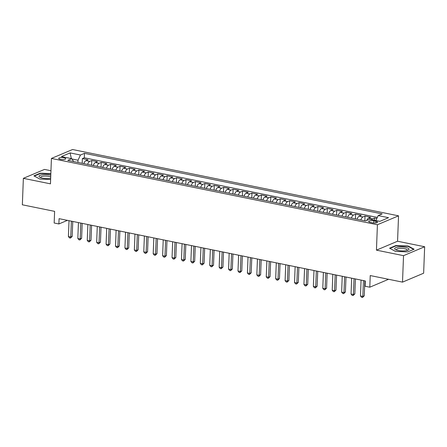<?xml version="1.0" encoding="UTF-8"?>
<svg xmlns="http://www.w3.org/2000/svg" width="447" height="447" viewBox="0 0 447 447"><rect width="100%" height="100%" fill="white"/><g stroke="black" fill="none" stroke-linecap="round" stroke-linejoin="round"><path stroke-width="0.67" d="M60.395 159.367A3.526 0.978 2.2 0 0 63.932 159.512A3.526 0.978 2.2 0 0 65.748 158.73A3.526 0.978 2.2 0 0 64.05 157.825A3.526 0.978 2.2 0 0 60.507 157.679A3.526 0.978 2.2 0 0 58.697 158.462A3.526 0.978 2.2 0 0 60.395 159.367M50.958 170.732L44.488 169.419L23.367 178.331L22.35 204.793L54.618 211.358L54.171 223.003L58.881 223.958L67.413 220.36M398.54 215.834L72.554 149.522L51.427 158.434L377.413 224.746L398.54 215.834L397.562 241.235L376.441 250.147L403.529 255.662L424.65 246.744L397.562 241.235M424.65 246.744L423.633 273.212L402.512 282.124L370.239 275.559L369.792 287.203L388.56 279.286M403.529 255.662L402.512 282.124M376.821 218.482L374.446 218.002L374.357 220.231M366.769 220.399A4.409 2.157 -78.5 0 1 368.591 218.114L370.675 217.231L365.02 216.085L364.841 220.796M357.092 219.22A4.409 2.157 101.5 0 1 359.17 216.197L361.254 215.314L355.6 214.169L355.421 218.879M347.665 217.303A4.409 2.157 101.5 0 1 349.75 214.281L351.834 213.398L346.179 212.252L346 216.963M338.245 215.387A4.409 2.157 101.5 0 1 340.329 212.364L342.413 211.481L336.759 210.336L336.574 215.046M328.824 213.47A4.409 2.157 101.5 0 1 330.903 210.448L332.987 209.565L327.338 208.419L327.154 213.13M319.404 211.554A4.409 2.157 101.5 0 1 321.482 208.531L323.567 207.648L317.912 206.503L317.733 211.213M309.983 209.637A4.409 2.157 101.5 0 1 312.062 206.615L314.146 205.732L308.491 204.586L308.313 209.297M300.563 207.721A4.409 2.157 101.5 0 1 302.641 204.698L304.725 203.815L299.071 202.67L298.892 207.38M291.137 205.804A4.409 2.157 101.5 0 1 293.221 202.782L295.305 201.899L289.65 200.753L289.466 205.464M281.716 203.888A4.409 2.157 101.5 0 1 283.795 200.865L285.879 199.988L280.23 198.837L280.046 203.547M272.296 201.971A4.409 2.157 101.5 0 1 274.374 198.949L276.458 198.071L270.804 196.92L270.625 201.631M262.875 200.055A4.409 2.157 101.5 0 1 264.954 197.032L267.038 196.155L261.383 195.004L261.204 199.714M253.455 198.138A4.409 2.157 101.5 0 1 255.533 195.115L257.617 194.238L251.963 193.087L251.784 197.797M244.028 196.222A4.409 2.157 101.5 0 1 246.113 193.199L248.197 192.322L242.542 191.171L242.363 195.881M234.608 194.305A4.409 2.157 101.5 0 1 236.692 191.282L238.771 190.405L233.122 189.254L232.937 193.964M225.187 192.389A4.409 2.157 101.5 0 1 227.266 189.366L229.35 188.489L223.701 187.338L223.517 192.048M215.767 190.472A4.409 2.157 101.5 0 1 217.845 187.449L219.93 186.572L214.275 185.421L214.096 190.131M206.346 188.556A4.409 2.157 101.5 0 1 208.425 185.533L210.509 184.656L204.855 183.505L204.676 188.215M196.92 186.639A4.409 2.157 101.5 0 1 199.004 183.616L201.089 182.739L195.434 181.588L195.255 186.298M187.5 184.723A4.409 2.157 101.5 0 1 189.584 181.7L191.668 180.823L186.013 179.672L185.829 184.382M178.079 182.806A4.409 2.157 101.5 0 1 180.158 179.783L182.242 178.906L176.593 177.755L176.409 182.465M168.659 180.89A4.409 2.157 101.5 0 1 170.737 177.867L172.821 176.99L167.167 175.839L166.988 180.549M159.238 178.973A4.409 2.157 101.5 0 1 161.317 175.95L163.401 175.073L157.746 173.922L157.567 178.632M149.818 177.057A4.409 2.157 101.5 0 1 151.896 174.034L153.98 173.157L148.326 172.006L148.147 176.716M140.392 175.14A4.409 2.157 101.5 0 1 142.476 172.117L144.56 171.24L138.905 170.089L138.721 174.799M130.971 173.224A4.409 2.157 101.5 0 1 133.05 170.201L135.134 169.324L129.485 168.173L129.3 172.883M121.55 171.307A4.409 2.157 101.5 0 1 123.629 168.284L125.713 167.407L120.059 166.256L119.88 170.966M112.13 169.391A4.409 2.157 101.5 0 1 114.209 166.368L116.293 165.491L110.638 164.34L110.459 169.05M102.709 167.474A4.409 2.157 101.5 0 1 104.788 164.451L106.872 163.574L101.218 162.423L101.039 167.133M93.283 165.558A4.409 2.157 101.5 0 1 95.367 162.535L97.452 161.658L91.797 160.507L91.618 165.217M369.792 287.203L365.082 286.242L365.288 280.951L59.088 218.667L58.881 223.958M375.938 221.304L373.865 220.879A3.42 0.944 2.2 0 0 370.434 220.74A3.42 0.944 2.2 0 0 368.68 221.494A3.42 0.944 2.2 0 0 370.328 222.377L372.401 222.796A3.42 0.944 2.2 0 0 375.832 222.936A3.42 0.944 2.2 0 0 377.586 222.181A3.42 0.944 2.2 0 0 375.938 221.304L375.877 222.93M73.649 161.563L71.783 158.685L67.788 160.372L365.512 220.93L369.507 219.242L379.872 221.354L388.549 217.689L378.184 215.583L382.179 213.895L84.461 153.338L80.46 155.025L78.018 160.222L71.984 158.992M71.783 158.685L61.423 156.579L70.101 152.913L80.46 155.025M371.418 219.633A4.409 2.157 -78.5 0 1 372.362 218.879L374.446 218.002M377.335 217.393L84.287 157.785L82.377 158.59L82.192 163.3M83.863 163.641A4.409 2.157 101.5 0 1 85.947 160.618L88.025 159.741L82.377 158.59M87.634 164.407A4.409 2.157 -78.5 0 1 89.713 161.384L91.797 160.507M97.055 166.323A4.409 2.157 -78.5 0 1 99.133 163.3L101.218 162.423M106.475 168.24A4.409 2.157 -78.5 0 1 108.554 165.217L110.638 164.34M115.896 170.156A4.409 2.157 -78.5 0 1 117.98 167.133L120.059 166.256M125.316 172.073A4.409 2.157 -78.5 0 1 127.401 169.05L129.485 168.173M134.743 173.989A4.409 2.157 -78.5 0 1 136.821 170.966L138.905 170.089M144.163 175.906A4.409 2.157 -78.5 0 1 146.242 172.883L148.326 172.006M153.584 177.822A4.409 2.157 -78.5 0 1 155.662 174.799L157.746 173.922M163.004 179.739A4.409 2.157 -78.5 0 1 165.088 176.716L167.167 175.839M172.425 181.655A4.409 2.157 -78.5 0 1 174.509 178.632L176.593 177.755M181.851 183.572A4.409 2.157 -78.5 0 1 183.929 180.549L186.013 179.672M191.271 185.488A4.409 2.157 -78.5 0 1 193.35 182.465L195.434 181.588M200.692 187.405A4.409 2.157 -78.5 0 1 202.77 184.382L204.855 183.505M210.112 189.321A4.409 2.157 -78.5 0 1 212.191 186.298L214.275 185.421M219.533 191.238A4.409 2.157 -78.5 0 1 221.617 188.215L223.701 187.338M228.953 193.154A4.409 2.157 -78.5 0 1 231.038 190.131L233.122 189.254M238.38 195.071A4.409 2.157 -78.5 0 1 240.458 192.048L242.542 191.171M247.8 196.987A4.409 2.157 -78.5 0 1 249.879 193.964L251.963 193.087M257.221 198.904A4.409 2.157 -78.5 0 1 259.299 195.881L261.383 195.004M266.641 200.82A4.409 2.157 -78.5 0 1 268.725 197.797L270.804 196.92M276.062 202.737A4.409 2.157 -78.5 0 1 278.146 199.714L280.23 198.837M285.488 204.653A4.409 2.157 -78.5 0 1 287.566 201.631L289.65 200.753M294.908 206.57A4.409 2.157 -78.5 0 1 296.987 203.547L299.071 202.67M304.329 208.486A4.409 2.157 -78.5 0 1 306.407 205.464L308.491 204.586M313.749 210.403A4.409 2.157 -78.5 0 1 315.833 207.38L317.912 206.503M323.17 212.319A4.409 2.157 -78.5 0 1 325.254 209.297L327.338 208.419M332.596 214.236A4.409 2.157 -78.5 0 1 334.674 211.213L336.759 210.336M342.016 216.152A4.409 2.157 -78.5 0 1 344.095 213.13L346.179 212.252M351.437 218.069A4.409 2.157 -78.5 0 1 353.516 215.046L355.6 214.169M360.858 219.985A4.409 2.157 -78.5 0 1 362.936 216.963L365.02 216.085M376.441 250.147L377.413 224.746M23.367 178.331L50.455 183.84L51.427 158.434M77.929 162.434L78.018 160.222M375.854 220.533L378.184 215.583M84.287 157.785L84.461 153.338M70.101 152.913L71.358 158.596M408.2 246.029L395.93 245.52L389.566 248.202L395.478 251.393L407.753 251.901L414.112 249.219L408.2 246.029L408.189 246.426M50.846 173.609L40.264 173.173L33.905 175.855L39.817 179.051L50.623 179.498M395.913 245.911L395.93 245.52M40.252 173.565L40.264 173.173M363.439 280.576L362.83 296.428L360.472 295.948L361.081 280.096M364.83 280.861L364.255 295.825L362.83 296.428L362.5 297.478L361.556 297.283L360.472 295.948M364.255 295.825L362.5 297.478M398.121 250.488A7.163 1.984 2.2 0 0 407.999 250.152A7.163 1.984 2.2 0 0 405.541 247.359A7.163 1.984 2.2 0 0 396.852 247.32A7.163 1.984 2.2 0 0 395.589 249.672A7.163 1.984 2.2 0 0 398.121 250.488M407.021 250.476A5.425 1.503 2.2 0 0 407.217 250.096A5.425 1.503 2.2 0 0 404.602 248.705A5.425 1.503 2.2 0 0 399.16 248.482A5.425 1.503 2.2 0 0 396.372 249.677A5.425 1.503 2.2 0 0 396.545 250.074M389.968 248.42L396.103 245.833L407.994 246.325L413.693 249.398M50.785 175.224A7.163 1.984 2.2 0 0 42.722 174.716A7.163 1.984 2.2 0 0 39.923 177.325A7.163 1.984 2.2 0 0 49.617 178.437A7.163 1.984 2.2 0 0 50.667 178.28M50.718 176.906A5.425 1.503 2.2 0 0 43.521 176.135A5.425 1.503 2.2 0 0 40.711 177.336A5.425 1.503 2.2 0 0 40.878 177.727M34.302 176.073L40.442 173.486L50.835 173.917M354.018 278.66L353.409 294.512L351.051 294.031L351.66 278.179M355.41 278.945L354.834 293.908L353.409 294.512L353.074 295.562L352.135 295.366L351.051 294.031M354.834 293.908L353.074 295.562M344.598 276.743L343.989 292.595L341.631 292.114L342.24 276.263M345.989 277.028L345.414 291.992L343.989 292.595L343.654 293.645L342.715 293.45L341.631 292.114M345.414 291.992L343.654 293.645M335.172 274.827L334.563 290.679L332.21 290.198L332.819 274.346M336.569 275.112L335.993 290.075L334.563 290.679L334.233 291.729L333.289 291.533L332.21 290.198M335.993 290.075L334.233 291.729M325.751 272.91L325.142 288.762L322.79 288.281L323.399 272.43M327.148 273.195L326.573 288.159L325.142 288.762L324.813 289.812L323.868 289.617L322.79 288.281M326.573 288.159L324.813 289.812M316.331 270.994L315.722 286.845L313.364 286.365L313.973 270.513M317.722 271.279L317.147 286.242L315.722 286.845L315.392 287.896L314.448 287.706L313.364 286.365M317.147 286.242L315.392 287.896M306.91 269.077L306.301 284.929L303.943 284.448L304.552 268.597M308.301 269.362L307.726 284.326L306.301 284.929L305.971 285.979L305.027 285.789L303.943 284.448M307.726 284.326L305.971 285.979M297.49 267.161L296.881 283.012L294.523 282.532L295.132 266.68M298.881 267.446L298.305 282.409L296.881 283.012L296.545 284.063L295.607 283.873L294.523 282.532M298.305 282.409L296.545 284.063M288.064 265.244L287.455 281.096L285.102 280.615L285.711 264.764M289.46 265.529L288.885 280.493L287.455 281.096L287.125 282.146L286.186 281.956L285.102 280.615M288.885 280.493L287.125 282.146M278.643 263.328L278.034 279.179L275.682 278.699L276.291 262.847M280.04 263.613L279.464 278.576L278.034 279.179L277.704 280.23L276.76 280.04L275.682 278.699M279.464 278.576L277.704 280.23M269.223 261.411L268.613 277.263L266.261 276.782L266.87 260.931M270.614 261.696L270.044 276.659L268.613 277.263L268.284 278.313L267.34 278.123L266.261 276.782M270.044 276.659L268.284 278.313M259.802 259.495L259.193 275.346L256.835 274.866L257.444 259.014M261.193 259.78L260.618 274.743L259.193 275.346L258.863 276.397L257.919 276.207L256.835 274.866M260.618 274.743L258.863 276.397M250.381 257.578L249.772 273.43L247.415 272.949L248.024 257.098M251.773 257.863L251.197 272.826L249.772 273.43L249.437 274.48L248.498 274.29L247.415 272.949M251.197 272.826L249.437 274.48M240.961 255.662L240.352 271.513L237.994 271.033L238.603 255.181M242.352 255.947L241.777 270.91L240.352 271.513L240.017 272.564L239.078 272.374L237.994 271.033M241.777 270.91L240.017 272.564M231.535 253.745L230.926 269.597L228.573 269.116L229.182 253.265M232.932 254.03L232.356 268.993L230.926 269.597L230.596 270.647L229.652 270.457L228.573 269.116M232.356 268.993L230.596 270.647M222.114 251.829L221.505 267.68L219.153 267.2L219.762 251.348M223.506 252.114L222.936 267.077L221.505 267.68L221.176 268.731L220.231 268.541L219.153 267.2M222.936 267.077L221.176 268.731M212.694 249.912L212.085 265.764L209.727 265.283L210.336 249.432M214.085 250.197L213.51 265.16L212.085 265.764L211.755 266.814L210.811 266.624L209.727 265.283M213.51 265.16L211.755 266.814M203.273 247.996L202.664 263.847L200.306 263.367L200.915 247.515M204.665 248.281L204.089 263.244L202.664 263.847L202.329 264.898L201.39 264.708L200.306 263.367M204.089 263.244L202.329 264.898M193.853 246.079L193.244 261.931L190.886 261.45L191.495 245.599M195.244 246.364L194.668 261.327L193.244 261.931L192.908 262.981L191.97 262.791L190.886 261.45M194.668 261.327L192.908 262.981M184.427 244.163L183.818 260.014L181.465 259.534L182.074 243.682M185.823 244.448L185.248 259.411L183.818 260.014L183.488 261.065L182.544 260.875L181.465 259.534M185.248 259.411L183.488 261.065M175.006 242.246L174.397 258.098L172.045 257.617L172.654 241.766M176.403 242.531L175.827 257.494L174.397 258.098L174.067 259.148L173.123 258.958L172.045 257.617M175.827 257.494L174.067 259.148M165.586 240.33L164.977 256.181L162.619 255.701L163.228 239.849M166.977 240.615L166.401 255.578L164.977 256.181L164.647 257.232L163.703 257.042L162.619 255.701M166.401 255.578L164.647 257.232M156.165 238.413L155.556 254.265L153.198 253.784L153.807 237.933M157.556 238.698L156.981 253.661L155.556 254.265L155.226 255.315L154.282 255.125L153.198 253.784M156.981 253.661L155.226 255.315M146.745 236.497L146.135 252.348L143.778 251.868L144.387 236.016M148.136 236.781L147.56 251.745L146.135 252.348L145.8 253.399L144.862 253.209L143.778 251.868M147.56 251.745L145.8 253.399M137.318 234.58L136.709 250.432L134.357 249.951L134.966 234.099M138.715 234.865L138.14 249.828L136.709 250.432L136.38 251.482L135.441 251.292L134.357 249.951M138.14 249.828L136.38 251.482M127.898 232.663L127.289 248.515L124.936 248.035L125.546 232.183M129.295 232.948L128.719 247.912L127.289 248.515L126.959 249.566L126.015 249.376L124.936 248.035M128.719 247.912L126.959 249.566M118.477 230.747L117.868 246.599L115.516 246.118L116.125 230.266M119.869 231.032L119.299 245.995L117.868 246.599L117.539 247.649L116.594 247.459L115.516 246.118M119.299 245.995L117.539 247.649M109.057 228.83L108.448 244.682L106.09 244.202L106.699 228.35M110.448 229.115L109.873 244.079L108.448 244.682L108.118 245.733L107.174 245.543L106.09 244.202M109.873 244.079L108.118 245.733M99.636 226.914L99.027 242.766L96.669 242.285L97.278 226.433M101.028 227.199L100.452 242.162L99.027 242.766L98.692 243.816L97.753 243.626L96.669 242.285M100.452 242.162L98.692 243.816M90.216 224.997L89.607 240.849L87.249 240.369L87.858 224.517M91.607 225.282L91.032 240.246L89.607 240.849L89.271 241.9L88.333 241.71L87.249 240.369M91.032 240.246L89.271 241.9M80.79 223.081L80.181 238.933L77.828 238.452L78.437 222.6M82.187 223.366L81.611 238.329L80.181 238.933L79.851 239.983L78.907 239.793L77.828 238.452M81.611 238.329L79.851 239.983M71.369 221.164L70.76 237.016L68.408 236.536L69.017 220.684M72.76 221.449L72.19 236.413L70.76 237.016L70.43 238.067L69.486 237.877L68.408 236.536M72.19 236.413L70.43 238.067M368.591 218.114L372.362 218.879M85.947 160.618L89.713 161.384M95.367 162.535L99.133 163.3M104.788 164.451L108.554 165.217M114.209 166.368L117.98 167.133M123.629 168.284L127.401 169.05M133.05 170.201L136.821 170.966M142.476 172.117L146.242 172.883M151.896 174.034L155.662 174.799M161.317 175.95L165.088 176.716M170.737 177.867L174.509 178.632M180.158 179.783L183.929 180.549M189.584 181.7L193.35 182.465M199.004 183.616L202.77 184.382M208.425 185.533L212.191 186.298M217.845 187.449L221.617 188.215M227.266 189.366L231.038 190.131M236.692 191.282L240.458 192.048M246.113 193.199L249.879 193.964M255.533 195.115L259.299 195.881M264.954 197.032L268.725 197.797M274.374 198.949L278.146 199.714M283.795 200.865L287.566 201.631M293.221 202.782L296.987 203.547M302.641 204.698L306.407 205.464M312.062 206.615L315.833 207.38M321.482 208.531L325.254 209.297M330.903 210.448L334.674 211.213M340.329 212.364L344.095 213.13M349.75 214.281L353.516 215.046M359.17 216.197L362.936 216.963M373.787 222.975L373.865 220.879"/></g></svg>
